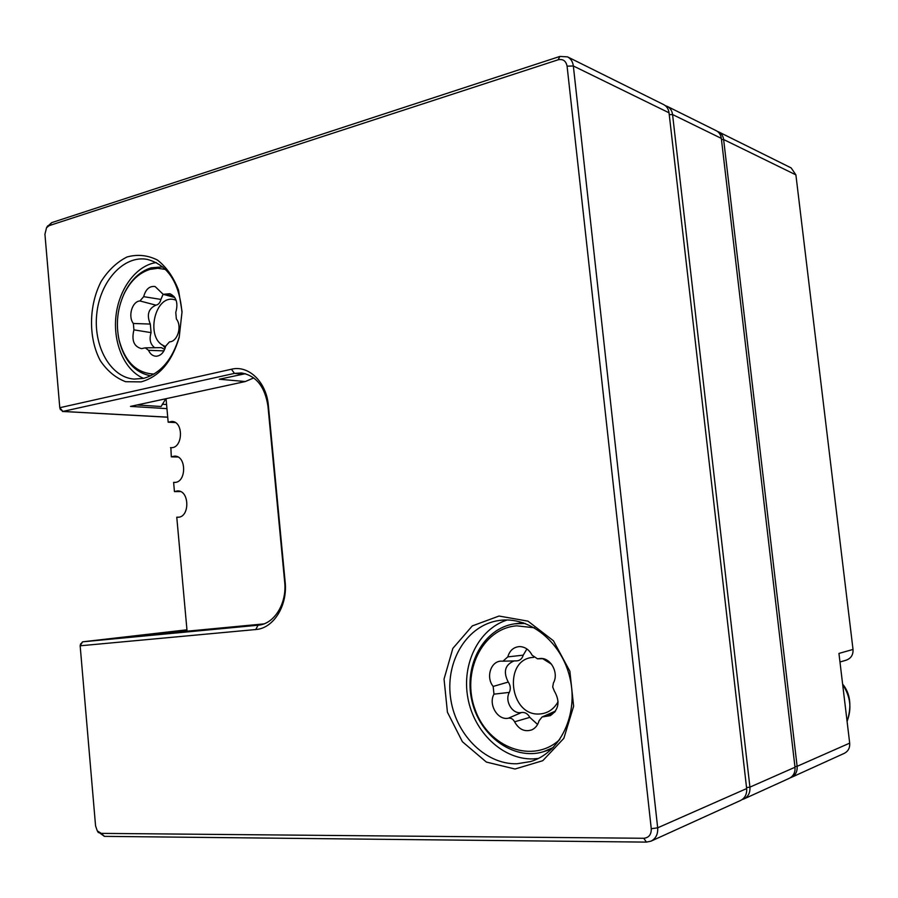 <?xml version="1.0" encoding="UTF-8"?>
<svg xmlns="http://www.w3.org/2000/svg" width="898" height="898" viewBox="0 0 898 898"><rect width="100%" height="100%" fill="white"/><g stroke="black" fill="none" stroke-linecap="round" stroke-linejoin="round"><path stroke-width="1.35" d="M743.825 798.995L789.196 778.375C793.428 776.164 795.359 772.46 794.999 767.251L721.33 138.393C720.825 134.801 719.118 132.242 716.211 130.693L667.192 106.357C670.234 107.973 672.018 110.701 672.557 114.529L749.92 787.131C750.301 792.71 748.27 796.661 743.825 798.995L742.107 799.59M665.317 105.672L667.192 106.357M717.322 131.355L718.523 131.838C721.42 133.387 723.126 135.935 723.631 139.516L797.121 766.32C797.48 771.505 795.549 775.199 791.329 777.399L790.24 777.825M791.329 777.399L844.266 753.355C848.217 751.289 850.024 747.888 849.688 743.129L838.945 653.418L853.021 649.445L795.897 174.874L791.172 167.915L718.523 131.838M839.978 662.017L846.286 660.142C851.057 658.346 853.313 654.777 853.021 649.445M515.025 769.014L486.368 762.065L462.391 741.714L447.417 712.193L444.05 679.056L452.839 648.401L472.303 625.906L499.019 616.039L528.002 621.158L553.426 640.779L569.871 671.233L573.631 706.232L563.854 738.313L542.774 760.696L515.025 769.014M141.076 381.886L125.619 381.706C115.685 377.935 107.255 370.941 100.34 360.704C88.262 338.164 88.621 305.488 101.227 281.31C108.389 270.152 116.987 262.036 127.033 256.974C137.484 254.112 147.62 255.133 157.453 260.05C166.545 267.177 173.572 277.246 178.545 290.245L182.047 311.662L179.162 337.525C171.844 362.051 159.148 376.834 141.076 381.886M268.367 405.537L285.137 581.893C287.787 605.679 273.475 628.465 255.762 629.532L80.158 645.797L95.57 825.924L97.31 830.908L101.317 833.378L643.765 838.272C648.884 837.744 651.387 834.556 651.263 828.719L567.087 66.171C565.987 60.884 563.001 58.763 558.118 59.796L49.166 225.634L46.528 227.766L44.934 234.232L59.784 407.703L231.415 369.235C248.589 364.824 266.504 382.009 268.367 405.537L267.974 406.334C265.045 386.757 256.199 375.633 241.461 372.951L234.457 373.388L62.882 411.43L60.289 409.275M542.066 716.986L539.036 720.802C537.846 725.101 535.477 728.11 531.93 729.816C524.735 732.196 518.954 729.535 514.588 721.812C513.117 719.074 511.085 717.861 508.481 718.164C497.795 720.746 488.085 704.537 493.967 694.154L493.17 686.431C485.594 677.238 490.858 660.917 501.41 661.13L502.992 661.175L507.785 656.887C509.716 650.466 513.645 647.031 519.572 646.582C524.971 646.773 529.146 649.636 532.087 655.181L537.453 658.806L540.405 658.459C550.844 657.65 559.095 673.062 553.415 682.963L552.697 686.981L554.257 690.888C560.296 701.394 558.971 709.656 550.261 715.661L542.066 716.986L555.604 711.003M47.145 226.779L51.68 222.648L559.892 56.439L567.525 56.866C570.825 58.628 572.767 61.67 573.339 65.981L657.673 827.81C658.088 834.152 655.866 838.597 651.005 841.157L646.414 842.111L104.404 836.364L97.714 831.537M651.005 841.157L740.536 800.488C744.992 798.142 747.035 794.169 746.653 788.567L669.032 112.8C668.494 108.95 666.698 106.222 663.644 104.595L567.525 56.866M538.34 758.484L532.918 758.911C502.599 759.73 473.83 731.881 467.836 697.78C461.561 663.723 478.78 628.892 507.224 619.979M516.889 763.771L530.572 761.571C560.083 752.939 578.604 714.741 570.005 678.226C561.755 641.643 528.9 615.837 498.996 620.496C467.566 624.929 445.778 660.052 450.414 696.646C454.646 733.273 484.718 764.602 516.889 763.771M143.613 378.372C124.788 370.571 112.935 343.496 115.932 316.253C118.794 289.01 136.182 265.381 156.331 262.542M143.489 378.395C160.484 373.613 172.405 359.728 179.263 336.728L181.968 312.47C179.42 282.589 167.791 264.876 147.081 259.342C123.587 255.054 100.015 281.355 96.771 313.784C93.134 346.157 110.443 377.295 134.004 379.091L143.489 378.395M166.949 408.635L130.468 406.401L245.322 381.538L253.775 377.901M245.322 381.538L219.303 379.237L245.412 373.691M263.889 623.897L150.729 634.639L187.008 630.441M80.506 644.315L82.594 641.834L258.579 625.176C274.44 623.796 287.046 603.299 284.677 582.027L267.974 406.334M260.925 624.772L242.292 626.535L263.496 624.031M82.594 641.834L186.952 629.801L82.627 641.823L80.158 645.797L80.618 643.866M136.99 404.987L161.124 406.502L165.804 398.746M187.076 631.193L176.771 517.203L177.804 517.248C190.039 517.618 189.68 490.196 177.467 490.914L174.448 491.599L173.617 482.372L174.324 482.406C186.515 483.113 186.829 455.735 174.627 456.117L171.305 456.846L170.867 447.675C182.99 448.719 183.955 421.387 171.799 421.431L168.173 422.206L166.051 398.69M178.825 517.147L176.771 517.203M180.476 491.565L174.448 491.599M175.043 482.372L173.617 482.372M177.916 457.003L171.305 456.846M171.271 447.675L170.474 447.653M175.334 422.565L168.173 422.206M165.165 348.087L162.628 345.012M122.285 298.001L124.283 293.332C130.839 279.907 139.774 271.398 151.111 267.806L162.796 266.897M150.785 375.813C134.969 372.76 124.429 361.03 119.176 340.611L118.233 335.583M165.569 269.456L157.79 268.289L149.944 269.4C138.977 272.857 130.333 281.085 123.991 294.073C117.402 308.721 115.752 323.976 119.041 339.826C124.934 361.86 136.597 373.276 154.029 374.062M165.176 294.129L169.958 293.725C176.412 296.946 178.354 303.187 175.772 312.448L176.367 318.981C182.283 326.176 177.579 341.745 169.509 341.857L165.692 346.112C164.087 352.375 160.933 355.754 156.241 356.237C152.862 356.147 150.28 354.16 148.496 350.31L145.296 347.84L141.525 348.637C133.914 346.65 131.377 340.387 133.925 329.858L133.353 323.471C127.729 316.455 132.141 301.29 139.953 300.965L143.669 296.666C145.734 289.178 149.551 285.811 155.13 286.552L163.178 294.308L165.176 294.129L174.01 296.452M165.614 346.448C143.961 340.297 154.961 291.278 176.143 300.28M163.099 294.275L160.933 299.416C160.091 302.783 158.418 304.691 155.915 305.152C148.338 308.631 146.475 314.94 150.314 324.077L151.077 332.63C149.057 339.388 150.28 344.417 154.737 347.717M145.296 347.84L161.292 347.638L164.671 349.389M553.291 747.506L543.425 751.738C513.207 760.932 479.173 735.451 471.753 700.103C463.772 664.89 483.798 628.274 514.61 623.818L525.218 623.437M523.309 622.763L514.61 623.818M543.425 751.738L551.843 748.943M534.467 627.792L516.687 625.827C482.147 628.398 461 672.467 475.199 709.824C488.433 747.63 532.952 764.524 559.836 739.481M558.096 701.675C553.83 709.285 547.713 713.394 539.743 713.966C508.964 716.559 502.869 658.234 533.726 657.381M542.762 658.705L551.54 664.228M514.127 660.928C504.979 664.733 503.015 671.771 508.246 682.065C510.524 685.399 510.895 688.833 509.334 692.392C504.35 701.114 512.567 714.707 521.581 712.507C525.072 712.092 527.811 713.719 529.798 717.379L537.588 724.45M526.902 648.951L523.231 655.147C522.165 658.683 520.009 660.591 516.777 660.872L502.992 661.175M847.083 721.319C851.955 708.758 850.485 696.5 842.672 684.534M746.541 787.591L749.92 787.131L794.999 767.251M721.33 138.393L672.557 114.529L669.246 114.652M795.897 174.874L723.631 139.516L721.476 139.605M794.932 766.611L797.121 766.32L849.688 743.129M162.235 404.223L166.579 404.504M651.263 828.719L657.673 827.81L746.653 788.567M669.032 112.8L573.339 65.981L567.087 66.171M242.426 374.14L234.457 373.388L231.415 369.235M60.413 409.679L59.784 407.703L62.882 411.43L167.724 417.155M255.762 629.532L258.052 625.233L259.107 625.109M559.892 56.439L558.118 59.796M51.68 222.648L49.166 225.634M646.414 842.111L643.765 838.272M104.404 836.364L101.317 833.378M163.941 350.882L148.496 350.31M143.669 296.666L160.933 299.416M133.353 323.471L150.314 324.077M155.915 305.152L139.953 300.965M151.077 332.63L133.925 329.858M529.798 717.379L514.588 721.812M554.796 712.125L544.469 716.604M538.317 658.705L542.616 658.616M507.785 656.887L523.231 655.147M493.17 686.431L508.246 682.065M508.481 718.164L521.581 712.507M509.334 692.392L493.967 694.154M842.627 684.119C850.406 693.492 851.899 705.963 847.106 721.521M167.724 417.211L62.422 411.464M46.528 227.766L47.717 225.858M97.31 830.908L98.41 832.659M181.968 312.47L182.047 311.662M179.263 336.728L179.162 337.525M163.178 294.308L174.807 297.53M119.041 339.826L119.176 340.611M123.991 294.073L124.283 293.332M537.453 658.806L543.088 658.694"/></g></svg>
